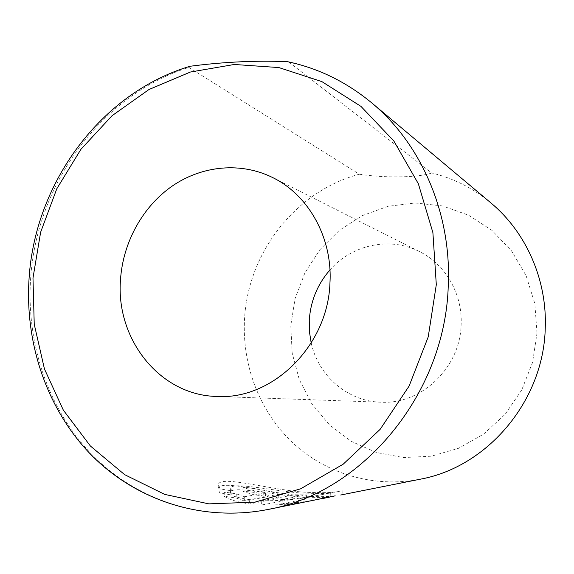<?xml version="1.0" encoding="UTF-8"?>
<svg xmlns="http://www.w3.org/2000/svg" width="574" height="574" viewBox="0 0 574 574"><rect width="100%" height="100%" fill="white"/><g stroke="black" fill="none" stroke-linecap="round" stroke-linejoin="round"><path stroke-width="0.43" stroke-dasharray="2.87 2.15" d="M244.524 496.725L236.323 493.812L224.334 492.076C229.815 495.441 238.282 497.974 249.733 499.667L278.29 494.401C277.924 493.626 274.185 492.485 267.082 490.992C256.714 488.56 248.757 487.412 243.225 487.541L254.332 490.792L262.34 491.746L266.056 493.044L244.524 496.725L244.287 500.937L265.834 497.07L262.124 495.749L254.11 494.81L243.003 491.538C248.542 491.38 256.499 492.514 266.867 494.953C273.956 496.453 277.694 497.608 278.081 498.426L249.496 503.95C238.081 502.243 229.614 499.681 224.097 496.266L236.086 497.981L244.287 500.937M254.332 490.792L254.11 494.81M280.263 499.775L306.652 494.939L295.194 494.752L261.787 500.707C280.564 501.009 298.121 499.437 314.459 496.001L339.966 491.179C333.322 492.822 320.88 493.123 302.642 492.076C264.973 488.689 218.357 474.669 218.299 485.152L220.079 488.818L231.946 490.971L230.676 488.574C230.49 481.356 268.094 490.096 298.351 492.829C318.348 493.69 329.01 493.74 330.337 492.98C331.062 492.571 307.499 498.433 280.263 499.775L280.04 504.029C298.222 502.745 312.328 500.937 322.358 498.627M330.143 497.041C328.809 497.73 318.147 497.629 298.143 496.74C267.857 493.956 230.231 485.31 230.447 492.664L231.709 495.097L219.842 492.966L218.063 489.242C218.113 478.594 264.801 492.535 302.441 495.95C316.683 496.948 327.603 496.919 335.187 495.85M231.946 490.971L231.709 495.097M261.787 500.707L261.55 505.005L294.986 498.756L306.444 498.957L280.04 504.029M317.164 499.689C300.238 503.491 281.698 505.264 261.55 505.005M311.201 343.022C318.261 375.755 347.614 401.384 380.928 402.209C421.208 404.684 460.197 367.841 461.137 324.805C462.709 294.089 445.46 264.349 419.544 251.62C389.954 236.309 351.884 244.646 329.95 269.945M267.527 509.561C202.041 522.261 136.504 500.004 92.321 455.003C48.324 409.592 26.261 343.934 30.616 278.856C36.471 184.304 101.01 94.968 188.896 67.402L190.023 66.275M287.646 61.698L289.023 62.186C319.288 68.737 346.883 82.319 371.809 102.94M537.02 333.078L534.817 303.646L526.15 275.757L511.57 250.903L491.975 230.382L468.499 215.164L442.432 205.93L415.16 202.974L388.038 206.31L362.373 215.609L339.32 230.332L319.905 249.697L304.952 272.779L295.101 298.494L290.774 325.695L292.188 353.161L299.312 379.651L311.897 403.938L329.454 424.86L351.238 441.334L376.3 452.47L403.45 457.557L431.354 456.194L458.569 448.294L483.609 434.131L505.07 414.378L521.716 390.033L532.572 362.424L537.02 333.078M188.896 67.402L359.338 174.216C295.301 191.228 247.602 253.206 244.502 319.689C242.063 365.38 259.57 411.407 292.575 442.676C325.723 473.694 373.566 488.287 420.024 479.24M359.338 174.216C384.666 178.177 417.929 177.703 431.777 173.004L289.023 62.186M490.892 202.916C473.213 188.25 453.51 178.277 431.777 173.004M220.079 488.818L219.842 492.966M306.652 494.939L306.444 498.957M295.194 494.752L294.986 498.756M243.225 487.541L243.003 491.538M236.323 493.812L236.086 497.981M224.334 492.076L224.097 496.266M249.733 499.667L249.496 503.95M276.926 495.003L276.711 499.043M265.568 493.274L265.346 497.306M278.311 494.401L278.089 498.426M230.676 488.574L230.447 492.664M342.943 490.397L342.743 494.465M380.928 402.209L216.807 396.447M419.544 251.62L272.915 177.682M218.299 485.152L218.063 489.242M330.344 492.98L330.15 496.948M314.459 496.001L339.966 491.179M266.056 493.044L265.834 497.07"/><path stroke-width="0.86" d="M335.187 495.85L267.527 509.561C362.201 493.037 445.209 394.238 448.251 285.866C451.709 213.672 421.352 143.966 371.809 102.94C346.488 81.996 318.427 68.249 287.61 61.691M120.518 279.466C115.496 338.868 159.68 395.378 216.807 396.447C272.392 400.078 328.027 345.907 329.957 282.925C332.611 238.009 308.704 195.196 272.915 177.682C241.094 161.775 202.45 165.463 172.587 185.825C142.782 206.346 123.015 242.192 120.518 279.466M329.95 269.945C317.386 284.417 310.498 301.278 309.271 320.514L309.458 331.851L311.201 343.022M267.527 509.561C201.847 522.311 135.887 500.141 91.352 455.046C46.996 409.549 24.704 343.647 29.08 278.34C34.964 182.905 100.845 92.938 190.016 66.275C217.029 62.71 252.158 60.098 287.646 61.698M340.698 495.01L420.024 479.24C487.218 467.229 543.614 401.047 545.243 328.278C547.259 279.717 526.035 232.09 490.892 202.916L371.809 102.94M322.358 498.627L330.15 496.948M436.305 284.675L432.896 232.613L418.367 183.795L393.829 140.974L360.967 106.391L321.892 81.623L278.899 67.567L234.307 64.475L190.346 72.044L149.003 89.501L112.045 115.718L80.92 149.319L56.819 188.724L40.632 232.233L32.983 278.024L34.232 324.238L44.435 368.931L63.348 410.166L90.398 446.02L124.63 474.648L164.695 494.393L208.85 503.872L254.956 502.142L300.597 488.826L343.173 464.208L380.117 429.366L409.09 386.101L428.226 336.888L436.305 284.675"/></g></svg>
